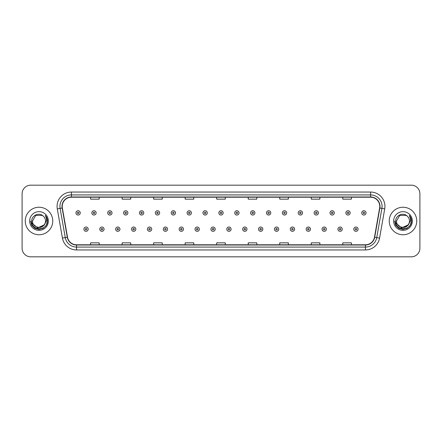 <?xml version="1.0" encoding="UTF-8"?>
<svg xmlns="http://www.w3.org/2000/svg" width="442" height="442" viewBox="0 0 442 442"><rect width="100%" height="100%" fill="white"/><g stroke="black" fill="none" stroke-linecap="round" stroke-linejoin="round"><path stroke-width="0.66" d="M25.255 221A13.757 13.757 0 0 0 39.012 234.757A13.757 13.757 0 0 0 52.764 221A13.757 13.757 0 0 0 39.012 207.243A13.757 13.757 0 0 0 25.255 221A13.757 13.757 0 0 0 39.012 234.757A13.757 13.757 0 0 0 52.764 221A13.757 13.757 0 0 0 39.012 207.243A13.757 13.757 0 0 0 25.255 221M389.236 221A13.757 13.757 0 0 0 402.988 234.757A13.757 13.757 0 0 0 416.745 221A13.757 13.757 0 0 0 402.988 207.243A13.757 13.757 0 0 0 389.236 221A13.757 13.757 0 0 0 402.988 234.757A13.757 13.757 0 0 0 416.745 221A13.757 13.757 0 0 0 402.988 207.243A13.757 13.757 0 0 0 389.236 221M62.223 206.381A9.171 9.171 0 0 1 71.394 197.215L370.606 197.215A9.171 9.171 0 0 1 379.639 207.978L374.484 237.21A9.171 9.171 0 0 1 365.451 244.785L76.549 244.785A9.171 9.171 0 0 1 67.516 237.21L62.361 207.978A9.171 9.171 0 0 1 62.223 206.381M61.996 206.381A9.398 9.398 0 0 0 62.14 208.016L67.294 237.249A9.398 9.398 0 0 0 76.549 245.017L365.451 245.017A9.398 9.398 0 0 0 374.706 237.249L379.86 208.016A9.398 9.398 0 0 0 370.606 196.983L71.394 196.983A9.398 9.398 0 0 0 61.996 206.381M57.283 208.873A14.332 14.332 0 0 1 71.394 192.055L370.606 192.055A14.332 14.332 0 0 1 384.717 208.873L379.562 238.105A14.332 14.332 0 0 1 365.451 249.945L76.549 249.945A14.332 14.332 0 0 1 62.438 238.105L57.283 208.873L60.106 208.375A11.464 11.464 0 0 1 71.394 194.922L370.606 194.922A11.464 11.464 0 0 1 381.894 208.375L376.739 237.608A11.464 11.464 0 0 1 365.451 247.078L76.549 247.078A11.464 11.464 0 0 1 65.261 237.608L60.106 208.375A11.464 11.464 0 0 1 59.93 206.381M419.9 193.773A8.597 8.597 0 0 0 411.303 185.176L30.697 185.176A8.597 8.597 0 0 0 22.1 193.773L22.1 248.227A8.597 8.597 0 0 0 30.697 256.824L411.303 256.824A8.597 8.597 0 0 0 419.9 248.227L419.9 193.773L419.9 248.227M374.706 237.249L376.739 237.608L381.894 208.375L384.717 208.873M216.702 197.215L216.702 199.154L225.298 199.154L225.298 197.215M185.176 197.215L185.176 199.154L193.773 199.154L193.773 197.215M153.65 197.215L153.65 199.154L162.247 199.154L162.247 197.215M122.125 197.215L122.125 199.154L130.721 199.154L130.721 197.215M90.599 197.215L90.599 199.154L99.196 199.154L99.196 197.215M248.227 197.215L248.227 199.154L256.824 199.154L256.824 197.215M279.753 197.215L279.753 199.154L288.35 199.154L288.35 197.215M311.279 197.215L311.279 199.154L319.875 199.154L319.875 197.215M342.804 197.215L342.804 199.154L351.401 199.154L351.401 197.215M225.298 244.785L225.298 242.846L216.702 242.846L216.702 244.785M193.773 244.785L193.773 242.846L185.176 242.846L185.176 244.785M162.247 244.785L162.247 242.846L153.65 242.846L153.65 244.785M130.721 244.785L130.721 242.846L122.125 242.846L122.125 244.785M99.196 244.785L99.196 242.846L90.599 242.846L90.599 244.785M256.824 244.785L256.824 242.846L248.227 242.846L248.227 244.785M288.35 244.785L288.35 242.846L279.753 242.846L279.753 244.785M319.875 244.785L319.875 242.846L311.279 242.846L311.279 244.785M351.401 244.785L351.401 242.846L342.804 242.846L342.804 244.785M22.1 193.773L22.1 248.227M411.303 185.176L30.697 185.176M30.697 256.824L411.303 256.824M80.251 212.889A2.149 2.149 0 0 1 78.101 215.039A2.149 2.149 0 0 1 75.952 212.889A2.149 2.149 0 0 1 78.101 210.74A2.149 2.149 0 0 1 80.251 212.889A2.149 2.149 0 0 0 78.101 210.74A2.149 2.149 0 0 0 75.952 212.889M83.892 229.166A2.149 2.149 0 0 1 86.041 227.017A2.149 2.149 0 0 1 88.19 229.166A2.149 2.149 0 0 1 86.041 231.315A2.149 2.149 0 0 1 83.892 229.166A2.149 2.149 0 0 0 86.041 231.315A2.149 2.149 0 0 0 88.19 229.166M96.129 212.889A2.149 2.149 0 0 1 93.98 215.039A2.149 2.149 0 0 1 91.831 212.889A2.149 2.149 0 0 1 93.98 210.74A2.149 2.149 0 0 1 96.129 212.889A2.149 2.149 0 0 0 93.98 210.74A2.149 2.149 0 0 0 91.831 212.889M112.008 212.889A2.149 2.149 0 0 1 109.859 215.039A2.149 2.149 0 0 1 107.71 212.889A2.149 2.149 0 0 1 109.859 210.74A2.149 2.149 0 0 1 112.008 212.889A2.149 2.149 0 0 0 109.859 210.74A2.149 2.149 0 0 0 107.71 212.889M127.882 212.889A2.149 2.149 0 0 1 125.732 215.039A2.149 2.149 0 0 1 123.583 212.889A2.149 2.149 0 0 1 125.732 210.74A2.149 2.149 0 0 1 127.882 212.889A2.149 2.149 0 0 0 125.732 210.74A2.149 2.149 0 0 0 123.583 212.889M143.76 212.889A2.149 2.149 0 0 1 141.611 215.039A2.149 2.149 0 0 1 139.462 212.889A2.149 2.149 0 0 1 141.611 210.74A2.149 2.149 0 0 1 143.76 212.889A2.149 2.149 0 0 0 141.611 210.74A2.149 2.149 0 0 0 139.462 212.889M99.77 229.166A2.149 2.149 0 0 1 101.92 227.017A2.149 2.149 0 0 1 104.069 229.166A2.149 2.149 0 0 1 101.92 231.315A2.149 2.149 0 0 1 99.77 229.166A2.149 2.149 0 0 0 101.92 231.315A2.149 2.149 0 0 0 104.069 229.166M115.644 229.166A2.149 2.149 0 0 1 117.793 227.017A2.149 2.149 0 0 1 119.948 229.166A2.149 2.149 0 0 1 117.793 231.315A2.149 2.149 0 0 1 115.644 229.166A2.149 2.149 0 0 0 117.793 231.315A2.149 2.149 0 0 0 119.948 229.166M131.523 229.166A2.149 2.149 0 0 1 133.672 227.017A2.149 2.149 0 0 1 135.821 229.166A2.149 2.149 0 0 1 133.672 231.315A2.149 2.149 0 0 1 131.523 229.166A2.149 2.149 0 0 0 133.672 231.315A2.149 2.149 0 0 0 135.821 229.166M45.487 221C45.885 229.359 32.133 229.359 32.531 221L35.769 215.387L42.25 215.387L43.255 216.105C39.277 211.939 31.625 215.37 31.697 221C30.968 231 47.184 231.265 47.443 221.486L47.46 221C47.432 218.873 46.725 217.011 45.338 215.403C46.393 217.138 46.769 219 46.454 221L43.973 225.16A6.481 6.481 0 0 0 45.487 221C45.885 229.359 32.133 229.359 32.531 221C32.133 229.359 45.885 229.359 45.487 221A6.481 6.481 0 0 0 43.255 216.105M43.973 225.16C40.537 229.812 32.194 226.84 32.531 221M44.388 224.818L37.631 227.879L31.896 223.1M29.664 221A9.343 9.343 0 0 0 39.012 230.343A9.343 9.343 0 0 0 48.355 221A9.343 9.343 0 0 0 39.012 211.657A9.343 9.343 0 0 0 29.664 221M45.338 215.403L47.454 221.243L47.062 218.442L47.454 221.243L47.062 218.442L47.454 221.243L45.399 215.475L47.454 221.243L45.399 215.475L47.46 221L46.327 225.227L43.233 228.315L39.012 229.448L34.785 228.315L31.691 225.227L30.559 221M45.399 215.475L47.454 221.249M409.469 221C409.867 229.359 396.115 229.359 396.513 221L399.75 215.387L406.231 215.387L407.237 216.105C403.259 211.939 395.607 215.37 395.678 221C394.949 231 411.165 231.265 411.425 221.486L411.441 221C411.414 218.873 410.706 217.011 409.32 215.403C410.375 217.138 410.751 219 410.436 221L407.955 225.16A6.481 6.481 0 0 0 409.469 221C409.867 229.359 396.115 229.359 396.513 221C396.115 229.359 409.867 229.359 409.469 221A6.481 6.481 0 0 0 407.237 216.105M407.955 225.16C404.518 229.812 396.176 226.84 396.513 221M408.369 224.818L401.612 227.879L395.877 223.1M393.645 221A9.343 9.343 0 0 0 402.988 230.343A9.343 9.343 0 0 0 412.336 221A9.343 9.343 0 0 0 402.988 211.657A9.343 9.343 0 0 0 393.645 221M409.32 215.403L411.436 221.243L411.043 218.442L411.436 221.243L411.043 218.442L411.436 221.243L409.38 215.475L411.436 221.243L409.38 215.475L411.441 221L410.309 225.227L407.215 228.315L402.988 229.448L398.767 228.315L395.673 225.227L394.54 221M409.38 215.475L411.436 221.249M159.639 212.889A2.149 2.149 0 0 1 157.49 215.039A2.149 2.149 0 0 1 155.341 212.889A2.149 2.149 0 0 1 157.49 210.74A2.149 2.149 0 0 1 159.639 212.889A2.149 2.149 0 0 0 157.49 210.74A2.149 2.149 0 0 0 155.341 212.889M175.518 212.889A2.149 2.149 0 0 1 173.369 215.039A2.149 2.149 0 0 1 171.22 212.889A2.149 2.149 0 0 1 173.369 210.74A2.149 2.149 0 0 1 175.518 212.889A2.149 2.149 0 0 0 173.369 210.74A2.149 2.149 0 0 0 171.22 212.889M191.392 212.889A2.149 2.149 0 0 1 189.242 215.039A2.149 2.149 0 0 1 187.093 212.889A2.149 2.149 0 0 1 189.242 210.74A2.149 2.149 0 0 1 191.392 212.889A2.149 2.149 0 0 0 189.242 210.74A2.149 2.149 0 0 0 187.093 212.889M147.401 229.166A2.149 2.149 0 0 1 149.551 227.017A2.149 2.149 0 0 1 151.7 229.166A2.149 2.149 0 0 1 149.551 231.315A2.149 2.149 0 0 1 147.401 229.166A2.149 2.149 0 0 0 149.551 231.315A2.149 2.149 0 0 0 151.7 229.166M163.28 229.166A2.149 2.149 0 0 1 165.43 227.017A2.149 2.149 0 0 1 167.579 229.166A2.149 2.149 0 0 1 165.43 231.315A2.149 2.149 0 0 1 163.28 229.166A2.149 2.149 0 0 0 165.43 231.315A2.149 2.149 0 0 0 167.579 229.166M179.159 229.166A2.149 2.149 0 0 1 181.308 227.017A2.149 2.149 0 0 1 183.458 229.166A2.149 2.149 0 0 1 181.308 231.315A2.149 2.149 0 0 1 179.159 229.166A2.149 2.149 0 0 0 181.308 231.315A2.149 2.149 0 0 0 183.458 229.166M207.27 212.889A2.149 2.149 0 0 1 205.121 215.039A2.149 2.149 0 0 1 202.972 212.889A2.149 2.149 0 0 1 205.121 210.74A2.149 2.149 0 0 1 207.27 212.889A2.149 2.149 0 0 0 205.121 210.74A2.149 2.149 0 0 0 202.972 212.889M223.149 212.889A2.149 2.149 0 0 1 221 215.039A2.149 2.149 0 0 1 218.851 212.889A2.149 2.149 0 0 1 221 210.74A2.149 2.149 0 0 1 223.149 212.889A2.149 2.149 0 0 0 221 210.74A2.149 2.149 0 0 0 218.851 212.889M239.028 212.889A2.149 2.149 0 0 1 236.879 215.039A2.149 2.149 0 0 1 234.73 212.889A2.149 2.149 0 0 1 236.879 210.74A2.149 2.149 0 0 1 239.028 212.889A2.149 2.149 0 0 0 236.879 210.74A2.149 2.149 0 0 0 234.73 212.889M254.907 212.889A2.149 2.149 0 0 1 252.758 215.039A2.149 2.149 0 0 1 250.608 212.889A2.149 2.149 0 0 1 252.758 210.74A2.149 2.149 0 0 1 254.907 212.889A2.149 2.149 0 0 0 252.758 210.74A2.149 2.149 0 0 0 250.608 212.889M270.78 212.889A2.149 2.149 0 0 1 268.631 215.039A2.149 2.149 0 0 1 266.482 212.889A2.149 2.149 0 0 1 268.631 210.74A2.149 2.149 0 0 1 270.78 212.889A2.149 2.149 0 0 0 268.631 210.74A2.149 2.149 0 0 0 266.482 212.889M195.032 229.166A2.149 2.149 0 0 1 197.182 227.017A2.149 2.149 0 0 1 199.331 229.166A2.149 2.149 0 0 1 197.182 231.315A2.149 2.149 0 0 1 195.032 229.166A2.149 2.149 0 0 0 197.182 231.315A2.149 2.149 0 0 0 199.331 229.166M210.911 229.166A2.149 2.149 0 0 1 213.061 227.017A2.149 2.149 0 0 1 215.21 229.166A2.149 2.149 0 0 1 213.061 231.315A2.149 2.149 0 0 1 210.911 229.166A2.149 2.149 0 0 0 213.061 231.315A2.149 2.149 0 0 0 215.21 229.166M226.79 229.166A2.149 2.149 0 0 1 228.939 227.017A2.149 2.149 0 0 1 231.089 229.166A2.149 2.149 0 0 1 228.939 231.315A2.149 2.149 0 0 1 226.79 229.166A2.149 2.149 0 0 0 228.939 231.315A2.149 2.149 0 0 0 231.089 229.166M242.669 229.166A2.149 2.149 0 0 1 244.818 227.017A2.149 2.149 0 0 1 246.968 229.166A2.149 2.149 0 0 1 244.818 231.315A2.149 2.149 0 0 1 242.669 229.166A2.149 2.149 0 0 0 244.818 231.315A2.149 2.149 0 0 0 246.968 229.166M258.542 229.166A2.149 2.149 0 0 1 260.692 227.017A2.149 2.149 0 0 1 262.841 229.166A2.149 2.149 0 0 1 260.692 231.315A2.149 2.149 0 0 1 258.542 229.166A2.149 2.149 0 0 0 260.692 231.315A2.149 2.149 0 0 0 262.841 229.166M286.659 212.889A2.149 2.149 0 0 1 284.51 215.039A2.149 2.149 0 0 1 282.361 212.889A2.149 2.149 0 0 1 284.51 210.74A2.149 2.149 0 0 1 286.659 212.889A2.149 2.149 0 0 0 284.51 210.74A2.149 2.149 0 0 0 282.361 212.889M302.538 212.889A2.149 2.149 0 0 1 300.389 215.039A2.149 2.149 0 0 1 298.239 212.889A2.149 2.149 0 0 1 300.389 210.74A2.149 2.149 0 0 1 302.538 212.889A2.149 2.149 0 0 0 300.389 210.74A2.149 2.149 0 0 0 298.239 212.889M318.417 212.889A2.149 2.149 0 0 1 316.268 215.039A2.149 2.149 0 0 1 314.118 212.889A2.149 2.149 0 0 1 316.268 210.74A2.149 2.149 0 0 1 318.417 212.889A2.149 2.149 0 0 0 316.268 210.74A2.149 2.149 0 0 0 314.118 212.889M334.29 212.889A2.149 2.149 0 0 1 332.141 215.039A2.149 2.149 0 0 1 329.992 212.889A2.149 2.149 0 0 1 332.141 210.74A2.149 2.149 0 0 1 334.29 212.889A2.149 2.149 0 0 0 332.141 210.74A2.149 2.149 0 0 0 329.992 212.889M350.169 212.889A2.149 2.149 0 0 1 348.02 215.039A2.149 2.149 0 0 1 345.871 212.889A2.149 2.149 0 0 1 348.02 210.74A2.149 2.149 0 0 1 350.169 212.889A2.149 2.149 0 0 0 348.02 210.74A2.149 2.149 0 0 0 345.871 212.889M366.048 212.889A2.149 2.149 0 0 1 363.899 215.039A2.149 2.149 0 0 1 361.749 212.889A2.149 2.149 0 0 1 363.899 210.74A2.149 2.149 0 0 1 366.048 212.889A2.149 2.149 0 0 0 363.899 210.74A2.149 2.149 0 0 0 361.749 212.889M274.421 229.166A2.149 2.149 0 0 1 276.57 227.017A2.149 2.149 0 0 1 278.72 229.166A2.149 2.149 0 0 1 276.57 231.315A2.149 2.149 0 0 1 274.421 229.166A2.149 2.149 0 0 0 276.57 231.315A2.149 2.149 0 0 0 278.72 229.166M290.3 229.166A2.149 2.149 0 0 1 292.449 227.017A2.149 2.149 0 0 1 294.599 229.166A2.149 2.149 0 0 1 292.449 231.315A2.149 2.149 0 0 1 290.3 229.166A2.149 2.149 0 0 0 292.449 231.315A2.149 2.149 0 0 0 294.599 229.166M306.179 229.166A2.149 2.149 0 0 1 308.328 227.017A2.149 2.149 0 0 1 310.477 229.166A2.149 2.149 0 0 1 308.328 231.315A2.149 2.149 0 0 1 306.179 229.166A2.149 2.149 0 0 0 308.328 231.315A2.149 2.149 0 0 0 310.477 229.166M322.052 229.166A2.149 2.149 0 0 1 324.207 227.017A2.149 2.149 0 0 1 326.356 229.166A2.149 2.149 0 0 1 324.207 231.315A2.149 2.149 0 0 1 322.052 229.166A2.149 2.149 0 0 0 324.207 231.315A2.149 2.149 0 0 0 326.356 229.166M337.931 229.166A2.149 2.149 0 0 1 340.08 227.017A2.149 2.149 0 0 1 342.23 229.166A2.149 2.149 0 0 1 340.08 231.315A2.149 2.149 0 0 1 337.931 229.166A2.149 2.149 0 0 0 340.08 231.315A2.149 2.149 0 0 0 342.23 229.166M353.81 229.166A2.149 2.149 0 0 1 355.959 227.017A2.149 2.149 0 0 1 358.108 229.166A2.149 2.149 0 0 1 355.959 231.315A2.149 2.149 0 0 1 353.81 229.166A2.149 2.149 0 0 0 355.959 231.315A2.149 2.149 0 0 0 358.108 229.166M370.606 192.055L370.606 196.983M60.106 208.375L62.14 208.016M76.549 249.945L76.549 245.017M365.451 245.017L365.451 249.945M62.438 238.105L67.294 237.249M379.86 208.016L381.894 208.375M71.394 192.055L71.394 196.983M376.739 237.608L379.562 238.105M77.383 212.889A0.718 0.718 0 0 0 78.101 213.608A0.718 0.718 0 0 0 78.82 212.889A0.718 0.718 0 0 0 78.101 212.171A0.718 0.718 0 0 0 77.383 212.889M86.759 229.166A0.718 0.718 0 0 0 86.041 228.453A0.718 0.718 0 0 0 85.323 229.166A0.718 0.718 0 0 0 86.041 229.884A0.718 0.718 0 0 0 86.759 229.166M93.262 212.889A0.718 0.718 0 0 0 93.98 213.608A0.718 0.718 0 0 0 94.693 212.889A0.718 0.718 0 0 0 93.98 212.171A0.718 0.718 0 0 0 93.262 212.889M109.141 212.889A0.718 0.718 0 0 0 109.859 213.608A0.718 0.718 0 0 0 110.572 212.889A0.718 0.718 0 0 0 109.859 212.171A0.718 0.718 0 0 0 109.141 212.889M125.02 212.889A0.718 0.718 0 0 0 125.732 213.608A0.718 0.718 0 0 0 126.451 212.889A0.718 0.718 0 0 0 125.732 212.171A0.718 0.718 0 0 0 125.02 212.889M140.893 212.889A0.718 0.718 0 0 0 141.611 213.608A0.718 0.718 0 0 0 142.33 212.889A0.718 0.718 0 0 0 141.611 212.171A0.718 0.718 0 0 0 140.893 212.889M102.632 229.166A0.718 0.718 0 0 0 101.92 228.453A0.718 0.718 0 0 0 101.201 229.166A0.718 0.718 0 0 0 101.92 229.884A0.718 0.718 0 0 0 102.632 229.166M118.511 229.166A0.718 0.718 0 0 0 117.793 228.453A0.718 0.718 0 0 0 117.08 229.166A0.718 0.718 0 0 0 117.793 229.884A0.718 0.718 0 0 0 118.511 229.166M134.39 229.166A0.718 0.718 0 0 0 133.672 228.453A0.718 0.718 0 0 0 132.959 229.166A0.718 0.718 0 0 0 133.672 229.884A0.718 0.718 0 0 0 134.39 229.166M156.772 212.889A0.718 0.718 0 0 0 157.49 213.608A0.718 0.718 0 0 0 158.208 212.889A0.718 0.718 0 0 0 157.49 212.171A0.718 0.718 0 0 0 156.772 212.889M172.651 212.889A0.718 0.718 0 0 0 173.369 213.608A0.718 0.718 0 0 0 174.082 212.889A0.718 0.718 0 0 0 173.369 212.171A0.718 0.718 0 0 0 172.651 212.889M188.53 212.889A0.718 0.718 0 0 0 189.242 213.608A0.718 0.718 0 0 0 189.961 212.889A0.718 0.718 0 0 0 189.242 212.171A0.718 0.718 0 0 0 188.53 212.889M150.269 229.166A0.718 0.718 0 0 0 149.551 228.453A0.718 0.718 0 0 0 148.832 229.166A0.718 0.718 0 0 0 149.551 229.884A0.718 0.718 0 0 0 150.269 229.166M166.142 229.166A0.718 0.718 0 0 0 165.43 228.453A0.718 0.718 0 0 0 164.711 229.166A0.718 0.718 0 0 0 165.43 229.884A0.718 0.718 0 0 0 166.142 229.166M182.021 229.166A0.718 0.718 0 0 0 181.308 228.453A0.718 0.718 0 0 0 180.59 229.166A0.718 0.718 0 0 0 181.308 229.884A0.718 0.718 0 0 0 182.021 229.166M204.408 212.889A0.718 0.718 0 0 0 205.121 213.608A0.718 0.718 0 0 0 205.839 212.889A0.718 0.718 0 0 0 205.121 212.171A0.718 0.718 0 0 0 204.408 212.889M220.282 212.889A0.718 0.718 0 0 0 221 213.608A0.718 0.718 0 0 0 221.718 212.889A0.718 0.718 0 0 0 221 212.171A0.718 0.718 0 0 0 220.282 212.889M236.161 212.889A0.718 0.718 0 0 0 236.879 213.608A0.718 0.718 0 0 0 237.592 212.889A0.718 0.718 0 0 0 236.879 212.171A0.718 0.718 0 0 0 236.161 212.889M252.039 212.889A0.718 0.718 0 0 0 252.758 213.608A0.718 0.718 0 0 0 253.47 212.889A0.718 0.718 0 0 0 252.758 212.171A0.718 0.718 0 0 0 252.039 212.889M267.918 212.889A0.718 0.718 0 0 0 268.631 213.608A0.718 0.718 0 0 0 269.349 212.889A0.718 0.718 0 0 0 268.631 212.171A0.718 0.718 0 0 0 267.918 212.889M197.9 229.166A0.718 0.718 0 0 0 197.182 228.453A0.718 0.718 0 0 0 196.469 229.166A0.718 0.718 0 0 0 197.182 229.884A0.718 0.718 0 0 0 197.9 229.166M213.779 229.166A0.718 0.718 0 0 0 213.061 228.453A0.718 0.718 0 0 0 212.342 229.166A0.718 0.718 0 0 0 213.061 229.884A0.718 0.718 0 0 0 213.779 229.166M229.658 229.166A0.718 0.718 0 0 0 228.939 228.453A0.718 0.718 0 0 0 228.221 229.166A0.718 0.718 0 0 0 228.939 229.884A0.718 0.718 0 0 0 229.658 229.166M245.531 229.166A0.718 0.718 0 0 0 244.818 228.453A0.718 0.718 0 0 0 244.1 229.166A0.718 0.718 0 0 0 244.818 229.884A0.718 0.718 0 0 0 245.531 229.166M261.41 229.166A0.718 0.718 0 0 0 260.692 228.453A0.718 0.718 0 0 0 259.979 229.166A0.718 0.718 0 0 0 260.692 229.884A0.718 0.718 0 0 0 261.41 229.166M283.792 212.889A0.718 0.718 0 0 0 284.51 213.608A0.718 0.718 0 0 0 285.228 212.889A0.718 0.718 0 0 0 284.51 212.171A0.718 0.718 0 0 0 283.792 212.889M299.67 212.889A0.718 0.718 0 0 0 300.389 213.608A0.718 0.718 0 0 0 301.107 212.889A0.718 0.718 0 0 0 300.389 212.171A0.718 0.718 0 0 0 299.67 212.889M315.549 212.889A0.718 0.718 0 0 0 316.268 213.608A0.718 0.718 0 0 0 316.98 212.889A0.718 0.718 0 0 0 316.268 212.171A0.718 0.718 0 0 0 315.549 212.889M331.428 212.889A0.718 0.718 0 0 0 332.141 213.608A0.718 0.718 0 0 0 332.859 212.889A0.718 0.718 0 0 0 332.141 212.171A0.718 0.718 0 0 0 331.428 212.889M347.307 212.889A0.718 0.718 0 0 0 348.02 213.608A0.718 0.718 0 0 0 348.738 212.889A0.718 0.718 0 0 0 348.02 212.171A0.718 0.718 0 0 0 347.307 212.889M363.18 212.889A0.718 0.718 0 0 0 363.899 213.608A0.718 0.718 0 0 0 364.617 212.889A0.718 0.718 0 0 0 363.899 212.171A0.718 0.718 0 0 0 363.18 212.889M277.289 229.166A0.718 0.718 0 0 0 276.57 228.453A0.718 0.718 0 0 0 275.858 229.166A0.718 0.718 0 0 0 276.57 229.884A0.718 0.718 0 0 0 277.289 229.166M293.168 229.166A0.718 0.718 0 0 0 292.449 228.453A0.718 0.718 0 0 0 291.731 229.166A0.718 0.718 0 0 0 292.449 229.884A0.718 0.718 0 0 0 293.168 229.166M309.041 229.166A0.718 0.718 0 0 0 308.328 228.453A0.718 0.718 0 0 0 307.61 229.166A0.718 0.718 0 0 0 308.328 229.884A0.718 0.718 0 0 0 309.041 229.166M324.92 229.166A0.718 0.718 0 0 0 324.207 228.453A0.718 0.718 0 0 0 323.489 229.166A0.718 0.718 0 0 0 324.207 229.884A0.718 0.718 0 0 0 324.92 229.166M340.799 229.166A0.718 0.718 0 0 0 340.08 228.453A0.718 0.718 0 0 0 339.368 229.166A0.718 0.718 0 0 0 340.08 229.884A0.718 0.718 0 0 0 340.799 229.166M356.677 229.166A0.718 0.718 0 0 0 355.959 228.453A0.718 0.718 0 0 0 355.241 229.166A0.718 0.718 0 0 0 355.959 229.884A0.718 0.718 0 0 0 356.677 229.166"/></g></svg>
